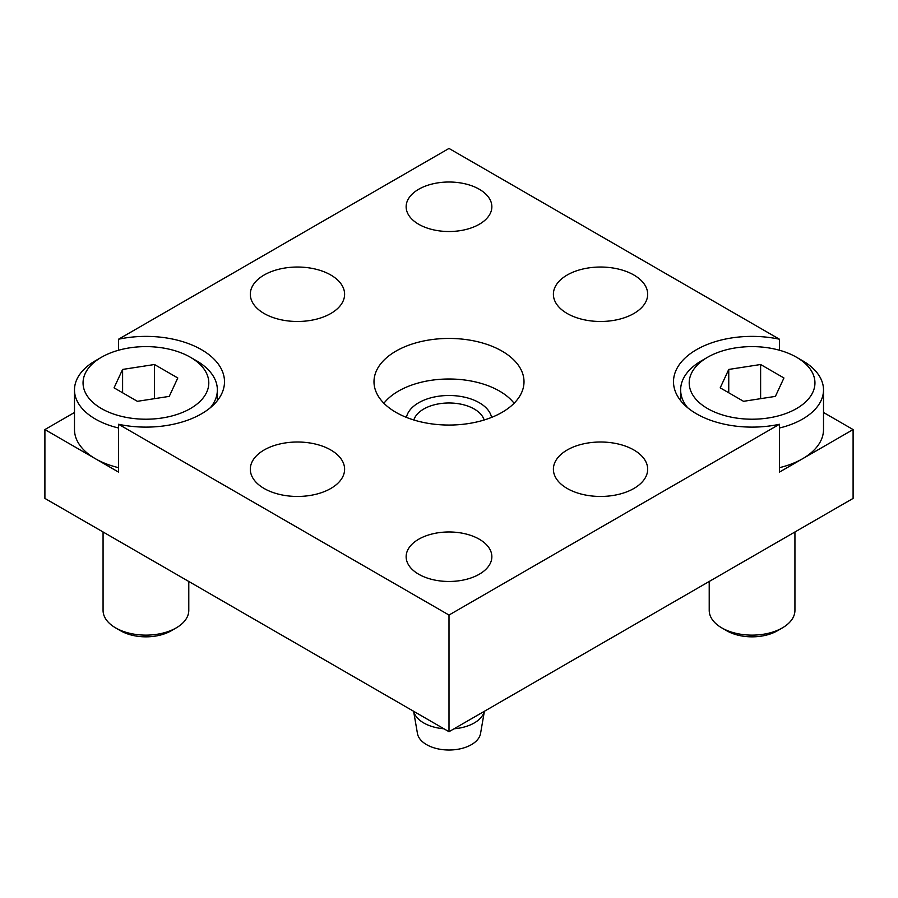 <?xml version="1.0" encoding="UTF-8"?>
<svg xmlns="http://www.w3.org/2000/svg" width="898" height="898" viewBox="0 0 898 898"><rect width="100%" height="100%" fill="white"/><g stroke="black" fill="none" stroke-linecap="round" stroke-linejoin="round"><path stroke-width="1.35" d="M794.932 531.975L794.932 610.382A42.857 24.751 180 0 1 782.383 627.882L777.331 630.8A35.718 20.62 180 0 1 726.819 630.8L721.768 627.882A42.857 24.751 180 0 1 709.218 610.382L709.218 581.466M777.331 630.8L782.383 627.882A42.857 24.751 180 0 1 721.768 627.882M796.526 357.247A62.86 36.29 180 0 1 796.526 408.579A62.86 36.29 180 0 1 707.624 408.579A62.86 36.29 180 0 1 707.624 357.247A62.86 36.29 180 0 1 796.526 357.247L802.588 360.749A71.436 41.241 180 0 1 823.511 389.912L823.511 429.57A71.436 41.241 180 0 1 802.588 458.732A71.436 41.241 180 0 1 779.442 467.667M823.511 389.912A71.436 41.241 180 0 1 802.588 419.074A71.436 41.241 180 0 1 779.442 428.009M687.621 407.703A71.436 41.241 180 0 1 680.639 389.912A71.436 41.241 180 0 1 701.562 360.749L707.624 357.247L701.562 360.749M783.943 377.979L775.401 396.377L743.533 401.316L720.207 387.846L728.749 369.437L760.617 364.509L783.943 377.979M728.749 369.437L728.749 392.774M760.617 364.509L760.617 398.667M188.782 581.466L188.782 610.382A42.857 24.751 180 0 1 176.233 627.882L171.181 630.8A35.718 20.62 180 0 1 120.669 630.8L115.618 627.882A42.857 24.751 180 0 1 103.068 610.382L103.068 531.975M171.181 630.8L176.233 627.882A42.857 24.751 180 0 1 115.618 627.882M118.558 467.667A71.436 41.241 180 0 1 74.489 429.57L74.489 389.912A71.436 41.241 180 0 1 95.413 360.749L101.474 357.247A62.86 36.29 180 0 1 190.376 357.247A62.86 36.29 180 0 1 190.376 408.579A62.86 36.29 180 0 1 101.474 408.579A62.86 36.29 180 0 1 101.474 357.247L95.413 360.749M118.558 428.009A71.436 41.241 180 0 1 74.489 389.912M177.793 377.979L169.251 396.377L137.383 401.316L114.057 387.846L122.599 369.437L154.467 364.509L177.793 377.979M122.599 369.437L122.599 392.774M154.467 364.509L154.467 398.667M190.376 357.247L196.438 360.749A71.436 41.241 180 0 1 217.361 389.912A71.436 41.241 180 0 1 210.379 407.703M491.576 417.402A42.857 24.751 0 0 0 479.308 402.742A42.857 24.751 0 0 0 434.901 396.871A42.857 24.751 0 0 0 406.424 417.402M514.094 403.258A71.436 41.241 0 0 0 499.513 391.079A71.436 41.241 0 0 0 383.906 403.258M484.168 419.995A35.718 20.62 0 0 0 474.256 409.028A35.718 20.62 0 0 0 438.291 403.932A35.718 20.62 0 0 0 413.832 419.995M449 615.051L118.558 424.271L118.558 472.101L44.9 429.57L44.9 498.401L449 731.702L449 615.051L779.442 424.271A78.575 45.371 180 0 1 673.5 381.74A78.575 45.371 180 0 1 779.442 339.219L779.442 350.231M823.511 412.485L853.1 429.57L853.1 498.401L449 731.702M779.442 339.219L449 148.439L118.558 339.219L118.558 350.231M853.1 429.57L779.442 472.101L779.442 424.271M44.9 429.57L74.489 412.485M330.801 275.012A47.145 27.221 0 0 0 279.424 269.108A47.145 27.221 0 0 0 250.318 294.252A47.145 27.221 0 0 0 264.124 313.503A47.145 27.221 0 0 0 315.501 319.407A47.145 27.221 0 0 0 344.608 294.252A47.145 27.221 0 0 0 330.801 275.012M330.801 449.988A47.145 27.221 0 0 0 279.424 444.083A47.145 27.221 0 0 0 250.318 469.239A47.145 27.221 0 0 0 264.124 488.478A47.145 27.221 0 0 0 315.501 494.383A47.145 27.221 0 0 0 344.608 469.239A47.145 27.221 0 0 0 330.801 449.988M633.876 275.012A47.145 27.221 0 0 0 582.499 269.108A47.145 27.221 0 0 0 553.393 294.252A47.145 27.221 0 0 0 567.199 313.503A47.145 27.221 0 0 0 618.576 319.407A47.145 27.221 0 0 0 647.683 294.252A47.145 27.221 0 0 0 633.876 275.012M633.876 449.988A47.145 27.221 0 0 0 582.499 444.083A47.145 27.221 0 0 0 553.393 469.239A47.145 27.221 0 0 0 567.199 488.478A47.145 27.221 0 0 0 618.576 494.383A47.145 27.221 0 0 0 647.683 469.239A47.145 27.221 0 0 0 633.876 449.988M479.308 539.227A42.857 24.751 0 0 0 432.6 533.861A42.857 24.751 0 0 0 406.143 556.726A42.857 24.751 0 0 0 418.692 574.226A42.857 24.751 0 0 0 465.4 579.58A42.857 24.751 0 0 0 491.857 556.726A42.857 24.751 0 0 0 479.308 539.227M479.308 189.265A42.857 24.751 0 0 0 432.6 183.899A42.857 24.751 0 0 0 406.143 206.764A42.857 24.751 0 0 0 418.692 224.264A42.857 24.751 0 0 0 465.4 229.63A42.857 24.751 0 0 0 491.857 206.764A42.857 24.751 0 0 0 479.308 189.265M118.558 424.271A78.575 45.371 0 0 0 224.5 381.74A78.575 45.371 0 0 0 118.558 339.219M502.038 351.118A75.005 43.306 180 0 1 524.005 381.74A75.005 43.306 180 0 1 477.702 421.757A75.005 43.306 180 0 1 395.962 412.362A75.005 43.306 180 0 1 373.995 381.74A75.005 43.306 180 0 1 420.298 341.734A75.005 43.306 180 0 1 502.038 351.118M443.949 728.783A35.718 20.62 180 0 1 423.744 722.957A35.718 20.62 180 0 1 413.641 711.295M484.392 711.272L480.542 733.52A31.699 18.308 180 0 1 459.664 748.943A31.699 18.308 180 0 1 426.584 744.644A31.699 18.308 180 0 1 417.458 733.52L413.608 711.272M484.359 711.295A35.718 20.62 180 0 1 454.051 728.783M680.639 389.912L680.639 400.643M217.361 389.912L217.361 400.643"/></g></svg>
